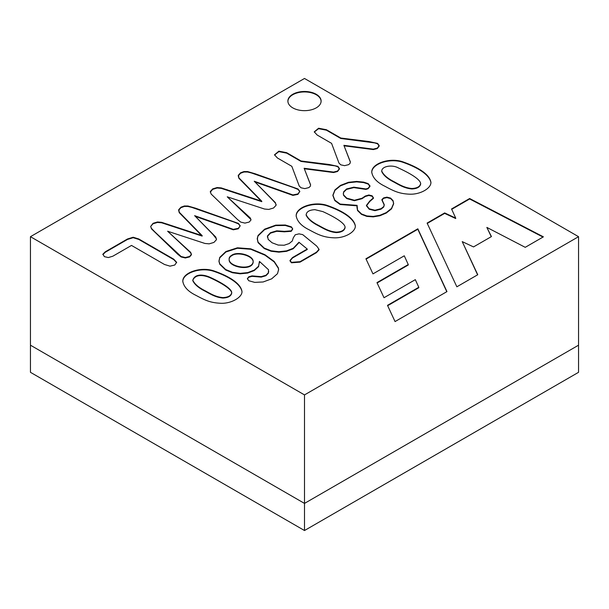 <?xml version="1.0" encoding="UTF-8"?>
<svg xmlns="http://www.w3.org/2000/svg" width="609" height="609" viewBox="0 0 609 609"><rect width="100%" height="100%" fill="white"/><g stroke="black" fill="none" stroke-linecap="round" stroke-linejoin="round"><path stroke-width="0.91" d="M304.5 530.53L578.55 372.312L578.55 345.189L304.5 503.407L304.5 530.53L30.45 372.312L30.45 345.189L304.5 503.407L578.55 345.189L578.55 236.688L304.5 78.47L30.45 236.688L30.45 345.189L304.5 503.407L304.5 394.914L578.55 236.688M30.45 236.688L304.5 394.914M131.506 245.427L112.848 256.199L108.318 257.561L104.383 256.648L102.883 254.189L105.266 251.814L127.487 238.987L133.165 237.244L138.761 238.972L173.74 259.168L176.64 262.304L174.768 265.029L170.018 266.163L164.514 264.489L131.506 245.427M167.627 231.237L190.64 252.339L191.424 254.334L189.612 256.458L185.349 257.523L181.117 256.511L154.724 231.778L151.489 228.413L150.659 226.449L153.057 223.313L157.472 221.988L161.644 222.338L202.158 235.637L179.267 212.229L178.635 209.808L180.934 207.22L184.352 205.979L187.945 206.002L195.565 208.202L238.431 223.419L240.159 225.878L238.309 228.337L233.293 229.349L194.629 215.655L215.792 237.084L216.454 239.702L213.919 242.428L209.169 243.844L204.936 243.455L167.627 231.237L190.64 252.796L191.424 254.783L189.612 256.914L185.349 257.972L181.117 256.96L177.729 254.242L151.489 228.862L150.674 226.403L153.057 223.769L157.472 222.437L161.644 222.787L202.158 236.086L202.158 235.637M227.248 196.821L250.253 217.923L251.037 219.91L249.226 222.041L244.963 223.107L240.73 222.095L237.343 219.369L211.102 193.989L210.318 191.515L212.678 188.897L217.124 187.549L221.265 187.915L261.771 201.214L238.888 177.813L238.248 175.384L240.547 172.804L243.965 171.563L247.597 171.563L255.179 173.778L298.052 188.996L299.803 191.439L297.93 193.921L292.914 194.933L254.242 181.231L275.405 202.668L276.075 205.286L273.532 208.004L268.782 209.42L264.55 209.039L227.248 196.821L250.893 219.476M286.656 152.676L301.044 160.989L329.34 164.514L337.926 166.364L339.403 168.647L337.531 171.053L333.572 172.088L304.127 168.282L310.598 184.793L310.324 186.278L308.87 187.602L304.82 188.615L301.044 187.793L299.232 186.049L291.825 166.31L277.43 157.997L274.499 154.808L278.876 151.169L286.656 152.676L286.656 153.133L301.044 161.438L335.057 165.854L337.926 166.813L339.403 169.096L337.531 171.51L333.572 172.537L304.706 168.815M326.409 129.725L340.796 138.03L369.092 141.562L377.649 143.427L379.163 145.696L377.291 148.101L373.325 149.136L343.879 145.33L350.35 161.842L350.076 163.326L348.63 164.651L344.58 165.663L340.796 164.841L338.985 163.098L331.578 143.359L317.19 135.046L314.252 131.856L318.591 128.233L326.409 129.725L326.409 130.174L340.796 138.487L374.779 142.917L377.649 143.876L379.163 146.145L377.291 148.558L373.325 149.586L344.458 145.863M196.045 295.403C188.173 291.574 183.758 286.877 182.814 281.328C182.365 272.946 199.729 266.552 213.066 270.632C226.16 275.024 240.669 282.431 241.994 291.544C242.237 297.382 231.329 303.609 221.143 303.29C210.486 302.848 205.263 300.389 196.045 295.403M259.442 261.413L258.566 266.217L254.212 270.13L247.657 272.619L240.159 273.357L232.448 272.292L225.673 269.536L219.75 263.811L218.974 260.995L219.75 257.386L225.886 251.54L237.434 247.802L250.741 248.815L264.915 254.699L274.195 261.451L278.366 267.876L278.618 269.589L277.491 273.685L271.66 278.838L263.134 281.975L254.699 282.378L248.738 280.719L247.376 278.602L248.769 276.791L252.035 275.885L261.231 276.653L265.973 275.238L268.333 272.794L268.516 269.726L259.442 261.413L258.566 266.666L254.212 270.579L247.657 273.076L240.159 273.806L232.448 272.741L225.673 269.985L219.75 264.26L218.974 261.451L219.75 257.835L225.886 251.989L237.434 248.251L250.741 249.264L264.915 255.148L274.195 261.9L278.366 268.325L278.618 270.046M307.24 249.043L298.958 242.237L293.211 248.305L286.534 250.878L278.914 251.715L271.172 250.801L264.253 248.099L258.087 242.199L257.257 238.469L258.056 235.477L264.641 229.159L275.71 225.147L285.324 225.01L291.368 226.86L292.67 228.763L291.216 230.857L284.357 231.359L276.737 230.834L270.51 232.684L267.549 235.797L268.15 239.352L272.078 242.778L278.191 245.077L284.144 245.237L289.13 243.577L292.274 240.997L293.302 237.784L295.236 234.785L299.019 233.856L302.703 234.625L316.764 246.127L319.063 249.34L316.398 252.233L300.047 261.68L291.46 262.342L289.991 260.446L292.487 257.561L292.487 258.01L307.24 249.492L307.24 249.043L292.487 257.561M309.418 229.943C301.539 226.114 297.131 221.432 296.18 215.883C295.73 207.463 313.125 201.137 326.439 205.18C339.464 209.587 354.012 216.949 355.344 226.053C355.519 231.846 345.174 238.081 334.508 237.837C324.155 237.487 318.659 234.998 309.418 229.943M357.095 205.355L340.18 204.076L334.798 200.14L332.895 195.108L334.935 189.909L340.461 185.387L348.477 182.297L356.638 181.421L363.68 182.137L368.186 183.621L369.945 185.966L368.125 188.265L365.918 188.95L353.829 187.169L346.544 188.965L343.758 191.652L343.309 193.449L343.636 194.971L346.757 198.131L354.43 200.254L362.02 198.252L365.347 196.014L368.856 195.002L372.145 195.824L373.446 197.864L369.762 201.046L366.451 205.37L369.244 208.811L374.961 210.227L381.127 208.651L383.723 206.558L384.241 204.624L381.896 199.554L383.609 197.902L386.898 197.149L390.62 198.108L393.041 200.62L393.635 203.406L391.496 208.423L386.266 212.594L379.917 215.281L373.233 216.423L366.854 215.951L361.51 213.942L357.544 210.082L357.095 205.355L356.965 206.908M384.995 186.308C377.085 182.494 372.67 177.798 371.764 172.24C371.345 163.806 388.709 157.503 402.016 161.545C415.011 165.983 429.619 173.299 430.921 182.418C431.149 188.158 420.796 194.438 410.085 194.202C399.732 193.852 394.236 191.363 384.995 186.308M292.754 107.854A16.61 9.592 0 0 0 310.856 109.932A16.61 9.592 0 0 0 321.11 101.071A16.61 9.592 0 0 0 304.5 91.479A16.61 9.592 0 0 0 287.89 101.071A16.61 9.592 0 0 0 292.754 107.854M456.857 286.809L477.76 274.735L462.231 241.621L473.528 246.919L491.44 236.574L486.85 227.408L525.232 247.33L543.395 236.84L469.638 198.519L451.551 208.963L455.699 218.091L444.669 212.929L427.107 223.077L456.857 286.809M395.051 321.567L446.96 291.604L417.827 228.801L365.925 258.772L372.967 273.883L404.269 255.803L408.258 264.55L376.971 282.614L384.013 297.725L415.315 279.653L418.794 287.281L387.491 305.353L395.051 321.567M387.651 305.71L418.794 287.737L418.794 287.281M377.131 282.972L408.258 264.999L408.258 264.55M366.093 259.122L417.827 229.25L446.793 291.696M417.827 228.801L417.827 229.25M427.267 223.427L444.669 213.386L455.699 218.54L455.699 218.091M444.669 212.929L444.669 213.386M451.711 209.321L469.638 198.968L542.984 237.076M469.638 198.519L469.638 198.968M486.85 227.408L491.265 236.673M462.231 241.621L477.593 274.834M287.897 101.3A16.61 9.592 180 0 1 304.5 91.936A16.61 9.592 180 0 1 321.103 101.3M394.13 181.741C400.151 185.075 404.795 187.808 411.844 188.508C417.211 188.265 420.149 186.544 420.659 183.355C419.578 178.3 406.842 171.86 398.446 167.97C392.257 164.422 381.835 166.097 381.736 171.076C383.495 174.92 387.621 178.475 394.13 181.741M381.721 170.954L381.736 171.532C383.495 175.377 387.621 178.932 394.13 182.19C400.151 185.524 404.795 188.265 411.844 188.965C417.036 188.744 419.982 187.092 420.682 184.009M371.764 172.522C371.574 164.156 388.816 157.997 402.016 161.994C414.874 166.356 428.995 173.512 430.921 182.426M357.034 205.819L340.157 204.517L334.79 200.582L332.895 195.565L334.935 190.358L340.461 185.836L348.477 182.746L356.638 181.878L363.68 182.593L368.186 184.078L369.945 186.415L368.125 188.721L365.918 189.399L353.829 187.618L346.544 189.414L343.758 192.101L343.309 193.898L343.636 195.42L346.757 198.58L354.43 200.711L362.02 198.701L365.347 196.471L368.856 195.459L372.145 196.273L373.446 198.321L369.762 201.495L366.451 205.819L369.244 209.26L374.961 210.676L381.127 209.108L383.723 207.007L384.241 205.073L381.896 200.011L383.609 198.351L386.898 197.605L390.62 198.564L393.041 201.077L393.635 203.855L391.496 208.879L386.266 213.051L379.917 215.738L373.233 216.873L366.854 216.401L361.51 214.391L357.544 210.539L356.965 207.357M318.545 225.376C324.612 228.687 329.195 231.466 336.259 232.143C341.641 231.9 344.58 230.179 345.082 226.982C344.245 222.194 331.349 215.472 322.869 211.605L314.952 209.679C309.501 209.93 306.571 211.62 306.167 214.771C307.956 218.585 312.082 222.125 318.545 225.376M306.144 214.604L306.167 215.221C307.956 219.042 312.082 222.574 318.545 225.825C324.612 229.136 329.195 231.915 336.259 232.6C341.459 232.379 344.405 230.727 345.097 227.644M296.187 216.157C295.974 207.806 313.232 201.625 326.439 205.629C339.327 209.96 353.395 217.162 355.344 226.061M298.958 242.686L293.211 248.761L286.534 251.327L278.914 252.164L271.172 251.258L264.253 248.548L258.087 242.648L257.257 238.918L258.056 235.934L264.641 229.616L275.71 225.596L285.324 225.459L291.368 227.309L292.579 228.702M292.67 229.182L291.216 231.306L284.357 231.816L276.737 231.291L270.51 233.14L267.549 236.246L267.374 237.19M319.063 249.789L316.398 252.689L300.047 262.129L291.46 262.791L289.991 260.903L292.487 258.01M231.846 255.186C229.875 256.32 228.976 257.714 229.144 259.358C228.839 266.925 252.522 271.119 253.192 261.467C253.192 255.354 237.594 251.015 231.846 255.186M231.846 255.635C229.875 256.77 228.976 258.163 229.144 259.815C228.839 267.381 252.522 271.568 253.192 261.923C253.192 255.81 237.594 251.464 231.846 255.635M247.391 278.914L248.769 277.247L252.035 276.341L261.231 277.103L265.973 275.694L268.333 273.251L268.721 271.355M205.21 290.805C211.247 294.139 215.837 296.91 222.894 297.595C228.238 297.352 231.184 295.647 231.74 292.503C231.344 287.943 218.144 280.924 209.504 277.057C202.386 274.065 194.705 274.05 192.802 280.216C194.568 284.038 198.701 287.57 205.21 290.805M192.802 280.665C194.568 284.487 198.701 288.019 205.21 291.262C211.247 294.589 215.837 297.359 222.894 298.052C228.238 297.801 231.184 296.103 231.74 292.952C231.344 288.4 218.144 281.381 209.504 277.506C202.371 274.621 195.352 274.431 192.771 280.307M182.814 281.609C182.593 273.289 199.836 267.039 213.066 271.081C226.023 275.397 240.037 282.637 241.994 291.544M314.252 132.039L318.591 128.682L326.409 130.174M340.796 138.03L340.796 138.487M343.879 145.33L350.251 161.834M274.499 155.021L278.876 151.618L286.656 153.133M301.044 160.989L301.044 161.438M304.127 168.282L310.514 184.786M210.303 192.139L212.678 189.346L217.124 188.006L221.265 188.371L261.771 201.67L261.771 201.214M254.242 181.231L272.413 199.851L275.405 203.117L276.105 204.784M261.109 200.993L238.888 178.262L238.248 175.834L240.547 173.253L243.965 172.012L247.597 172.012L251.433 172.971L293.302 187.511L298.052 189.452L299.773 191.53L297.93 194.37L292.914 195.382L255.506 182.144M194.629 215.655L212.8 234.275L216.484 238.911M201.488 235.417L179.267 212.686L178.635 210.257L180.934 207.677L184.352 206.436L187.945 206.451L191.82 207.395L233.689 221.935L238.431 223.868L240.136 225.947L238.309 228.794L233.293 229.806L195.915 216.576M102.883 254.646L105.266 252.271L127.487 239.444L133.165 237.693L138.761 239.421L173.74 259.617L176.625 262.639M264.915 254.699L264.915 255.148M227.157 189.711L227.157 190.168M167.544 224.135L167.544 224.584M381.729 171.045L381.729 171.502M371.772 172.286L371.772 172.735M430.89 182.373L430.89 182.822M369.838 185.989L369.838 185.539M373.393 198.184L373.393 197.735M382.452 200.011L382.452 199.562M306.144 214.741L306.144 215.19M296.187 215.929L296.187 216.385M355.313 226L355.313 226.457M257.5 238.918L257.5 238.462M318.629 249.797L318.629 249.34M290.173 260.903L290.173 260.446M259.518 262.822L259.518 262.365M218.989 261.451L218.989 260.995M229.144 259.365L229.144 259.815M253.177 261.451L253.177 261.9M247.452 279.059L247.452 278.61M192.779 280.17L192.779 280.627M182.822 281.381L182.822 281.838M241.956 291.49L241.956 291.939M314.815 132.031L314.815 131.582M379.072 145.665L379.072 145.216M275.093 155.013L275.093 154.557M339.32 168.609L339.32 168.16M250.801 219.476L250.801 219.019M210.394 192.193L210.394 191.744M238.743 176.747L238.743 176.298M299.735 191.53L299.735 191.081M276.128 205.005L276.128 204.548M191.264 254.197L191.264 253.747M179.13 211.163L179.13 210.714M240.106 225.947L240.106 225.497M102.875 254.661L102.875 254.212M176.199 262.639L176.199 262.19"/></g></svg>
